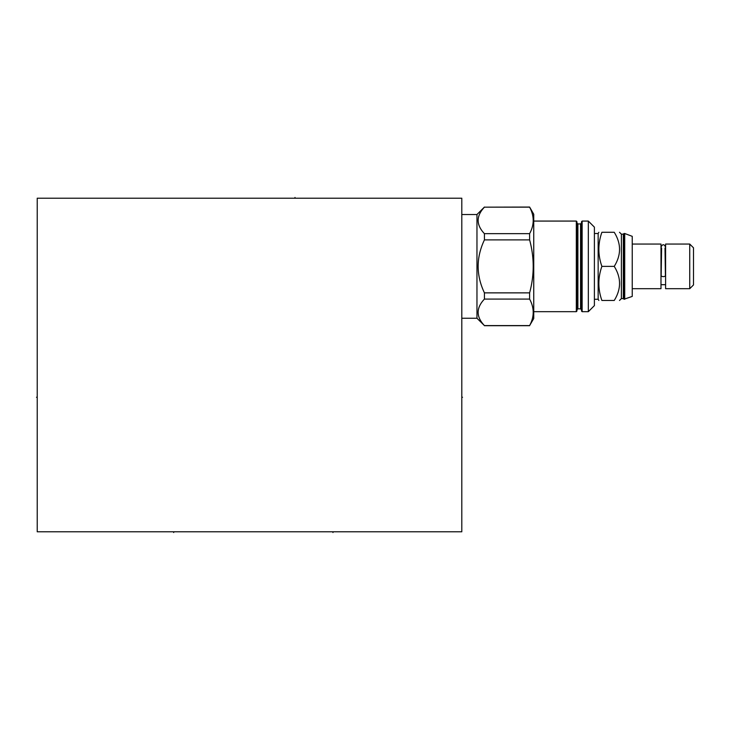 <?xml version="1.0" encoding="UTF-8"?>
<svg xmlns="http://www.w3.org/2000/svg" width="730" height="730" viewBox="0 0 730 730"><rect width="100%" height="100%" fill="white"/><g stroke="black" fill="none" stroke-linecap="round" stroke-linejoin="round"><path stroke-width="1.09" d="M37.23 198.204L37.23 531.796L461.798 531.796L461.798 198.204L37.23 198.204M614.231 266.377C621.312 277.738 621.312 289.098 614.231 300.468C621.312 300.468 621.312 300.468 614.231 300.468L601.894 300.468C597.852 300.468 597.852 300.468 601.894 300.468C597.852 289.098 597.852 277.738 601.894 266.377L614.231 266.377C621.312 255.016 621.312 243.656 614.231 232.286C621.312 232.286 621.312 232.286 614.231 232.286L601.894 232.286C597.852 243.656 597.852 255.016 601.894 266.377M619.505 300.468L621.385 298.588L621.385 234.166L619.505 232.286M621.385 234.166L623.32 234.166L623.32 298.588L623.995 299.254L632.244 296.416L632.244 236.338L624.716 233.5L624.716 299.254M623.32 234.166L623.995 233.5L623.995 299.254M632.244 288.697L660.988 288.697L660.988 244.057L632.244 244.057M664.993 248.063L665.413 275.612A2.126 1.004 180 0 1 663.296 276.615A2.126 1.004 180 0 1 661.17 275.612L661.599 248.063M665.596 266.377L665.596 244.057L689.74 244.057L689.74 288.697L665.596 288.697L665.596 266.377M689.74 288.697L693.5 284.937L693.5 247.817L689.74 244.057M594.393 233.5L598.153 233.5L598.153 299.254L598.856 300.468M601.894 232.286C597.852 232.286 597.852 232.286 601.894 232.286M588.325 311.683L588.325 221.071L594.393 227.13L594.393 305.624L588.325 311.683L582.139 311.683L581.536 311.08L581.536 266.377L581.536 309.803L580.56 308.836L580.56 223.918L581.536 222.951L581.536 266.377L581.536 222.951M588.325 221.071L582.139 221.071L582.139 311.683M582.139 221.071L581.536 221.674L581.536 266.377M580.56 308.836L577.895 308.836L577.895 223.918L576.919 222.951L576.919 311.08L576.317 311.683L533.739 311.683M533.739 221.071L576.317 221.071L576.919 221.674L576.919 266.377M484.428 207.165L529.606 207.055L533.739 214.218L533.739 318.535L529.606 325.589C534.396 316.756 534.396 307.923 529.606 299.09L529.606 292.867C534.396 275.21 534.396 257.544 529.606 239.887L529.606 233.664C534.396 224.831 534.396 215.998 529.606 207.165L484.428 207.165C476.06 215.998 476.06 224.831 484.428 233.664L484.428 239.887C476.06 257.544 476.06 275.21 484.428 292.867L484.428 299.09C476.06 307.923 476.06 316.756 484.428 325.589L476.964 318.234L461.798 318.234M484.428 207.055L476.964 214.52L476.964 318.234M484.428 233.664L529.606 233.664M484.428 325.589L529.606 325.589M476.964 214.52L461.798 214.52M484.428 299.09L529.606 299.09M484.428 292.867L529.606 292.867M484.428 239.887L529.606 239.887M36.5 397.266L37.23 397.266L36.5 397.266M332.971 531.796L332.971 532.526L332.971 531.796M173.694 531.796L173.694 532.526L173.694 531.796M461.798 397.266L462.528 397.266L461.798 397.266M295.002 198.204L295.002 197.474L295.002 198.204M576.317 221.071L576.317 311.683M621.385 298.588L623.32 298.588M623.995 233.5L624.716 233.5M665.596 284.691L660.988 284.691M660.988 248.063L661.17 246.786C662.584 244.048 663.999 244.048 665.413 246.786M598.153 233.5L598.856 232.286M594.393 299.254L598.153 299.254M577.895 223.918L580.56 223.918M577.895 308.836L576.919 309.803M484.428 325.699L529.606 325.699"/></g></svg>

